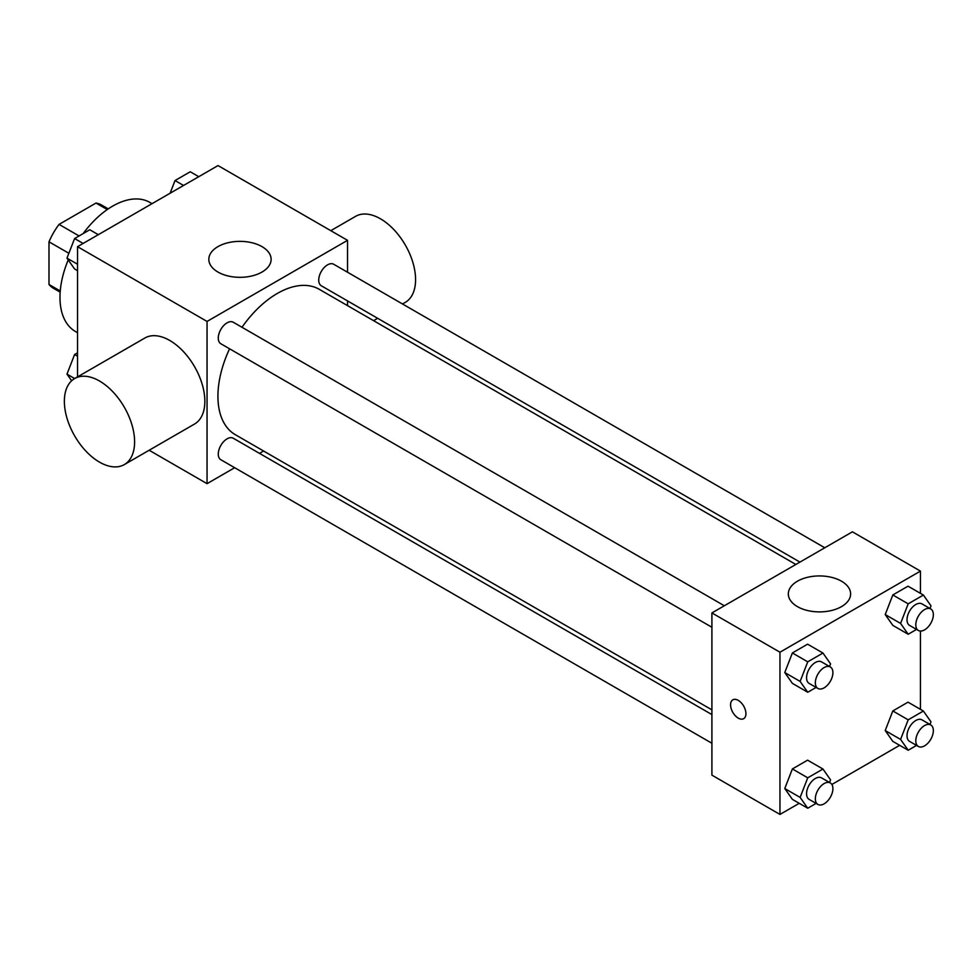 <?xml version="1.0" encoding="UTF-8"?>
<svg xmlns="http://www.w3.org/2000/svg" width="980" height="980" viewBox="0 0 980 980"><rect width="100%" height="100%" fill="white"/><g stroke="black" fill="none" stroke-linecap="round" stroke-linejoin="round"><path stroke-width="1.47" d="M79.074 235.947L59.057 224.396L96.016 203.056A48.081 27.759 120 0 1 101.577 205.041L108.241 208.887M60.258 290.987L49 284.494A48.081 27.759 120 0 0 53.496 288.316L60.16 292.163M49 284.494L49 241.815A48.081 27.759 120 0 1 59.057 224.396M68.87 253.281L49 241.815M107.273 209.549L96.016 203.056M68.233 259.921A74.505 43.01 120 0 0 59.976 297.369A74.505 43.01 120 0 0 75.411 331.473L77.53 332.71M152.035 203.656L149.903 202.431A74.505 43.01 120 0 0 83.141 233.608M77.53 376.884L77.53 246.678L218.025 165.571L347.533 240.333L347.533 272.232M234.661 467.717L207.05 483.667L149.156 450.237M263.596 451.021L259.504 453.385M229.565 348.794A83.937 48.461 120 0 0 217.928 396.275A83.937 48.461 120 0 0 235.323 434.691L711.909 709.851M795.858 564.468L319.26 289.308A83.937 48.461 120 0 0 241.987 327.283M347.533 300.909L347.533 305.625M207.05 483.667L207.05 321.44L347.533 240.333M824.78 547.771L333.715 264.257A12.422 7.166 120 0 0 324.147 267.589A12.422 7.166 120 0 0 318.733 280.084A12.422 7.166 120 0 0 321.305 285.768L799.937 562.104M711.909 714.579L233.277 438.232A12.422 7.166 120 0 0 223.71 441.564A12.422 7.166 120 0 0 218.283 454.059A12.422 7.166 120 0 0 220.855 459.743L711.909 743.257M711.909 627.261L220.855 343.76A12.422 7.166 -60 0 1 220.855 329.415A12.422 7.166 -60 0 1 233.277 322.249L724.33 605.763M207.05 321.44L77.53 246.678M217.952 272.06A31.14 17.983 180 0 1 208.826 259.345A31.14 17.983 180 0 1 239.978 241.362A31.14 17.983 180 0 1 271.117 259.345A31.14 17.983 180 0 1 251.885 275.956A31.14 17.983 180 0 1 217.952 272.06M71.65 380.767L66.983 374.127L74.651 378.55L144.893 338.002A49.674 28.677 60 0 1 183.174 351.305A49.674 28.677 60 0 1 204.845 401.286A49.674 28.677 60 0 1 194.567 424.022L124.325 464.581A49.674 28.677 60 0 1 74.651 435.904A49.674 28.677 60 0 1 74.651 378.55A49.674 28.677 60 0 1 112.933 391.853A49.674 28.677 60 0 1 134.603 441.845A49.674 28.677 60 0 1 124.325 464.581M402.511 303.971L405.291 302.367A49.674 28.677 -120 0 0 405.291 245.012A49.674 28.677 -120 0 0 355.618 216.335L330.787 230.668M799.227 803.318L779.958 814.429L711.909 775.143L711.909 612.929L852.404 531.822L920.441 571.107L920.441 593.353M899.677 745.314L831.873 784.466M892.817 625.375L885.222 614.558L892.817 594.958L908.031 586.187L892.817 594.958L885.222 614.558L892.817 625.375L908.191 634.256L900.583 623.427L908.191 603.839L923.393 595.056L931 605.873L929.983 608.507M792.379 799.361L784.772 788.545L792.379 768.945L807.581 760.162L792.379 768.945L784.772 788.545L792.379 799.361L807.74 808.231L800.133 797.414L807.74 777.814L822.955 769.031L830.55 779.847L829.533 782.481M920.441 631.059L920.441 709.336M779.958 814.429L779.958 652.215L920.441 571.107M892.817 741.37L885.222 730.553L892.817 710.953L908.031 702.17L892.817 710.953L885.222 730.553L892.817 741.37L908.191 750.239L900.583 739.422L908.191 719.822L923.393 711.039L931 721.856L929.983 724.49M792.379 683.366L784.772 672.55L792.379 652.962L807.581 644.179L792.379 652.962L784.772 672.55L792.379 683.366L807.74 692.248L800.133 681.431L807.74 661.831L822.955 653.048L830.55 663.864L829.533 666.498M779.958 652.215L711.909 612.929M797.451 606.632A31.14 17.983 180 0 1 788.324 593.917A31.14 17.983 180 0 1 819.476 575.934A31.14 17.983 180 0 1 850.616 593.917A31.14 17.983 180 0 1 831.395 610.528A31.14 17.983 180 0 1 797.451 606.632M745.939 713.685A10.866 6.272 60 0 1 743.685 718.659A10.866 6.272 60 0 1 732.82 712.386A10.866 6.272 60 0 1 732.82 699.83A10.866 6.272 60 0 1 741.198 702.746A10.866 6.272 60 0 1 745.939 713.685M743.685 718.659A10.866 6.272 60 0 1 732.832 712.374A10.866 6.272 60 0 1 732.82 699.83M816.095 687.421L807.74 692.248M830.33 666.964L821.558 661.892A12.422 7.166 120 0 0 811.991 665.212A12.422 7.166 120 0 0 806.564 677.719A12.422 7.166 120 0 0 809.137 683.403L817.92 688.462A12.422 7.166 120 0 0 830.33 681.296A12.422 7.166 120 0 0 830.33 666.964A12.422 7.166 120 0 0 820.762 670.283A12.422 7.166 120 0 0 815.348 682.778A12.422 7.166 120 0 0 817.92 688.462M800.133 681.431L784.772 672.55M807.74 661.831L792.379 652.962M822.955 653.048L807.581 644.179M916.545 629.43L908.191 634.256M930.78 608.972L921.996 603.901A12.422 7.166 120 0 0 912.429 607.22A12.422 7.166 120 0 0 907.014 619.727A12.422 7.166 120 0 0 909.587 625.412L918.358 630.471A12.422 7.166 120 0 0 930.78 623.305A12.422 7.166 120 0 0 930.78 608.972A12.422 7.166 120 0 0 921.212 612.292A12.422 7.166 120 0 0 915.798 624.787A12.422 7.166 120 0 0 918.358 630.471M900.583 623.427L885.222 614.558M908.191 603.839L892.817 594.958M923.393 595.056L908.031 586.187M816.095 803.404L807.74 808.231M830.33 782.947L821.558 777.875A12.422 7.166 120 0 0 811.991 781.207A12.422 7.166 120 0 0 806.564 793.702A12.422 7.166 120 0 0 809.137 799.386L817.92 804.458A12.422 7.166 120 0 0 830.33 797.279A12.422 7.166 120 0 0 830.33 782.947A12.422 7.166 120 0 0 820.762 786.279A12.422 7.166 120 0 0 815.348 798.774A12.422 7.166 120 0 0 817.92 804.458M800.133 797.414L784.772 788.545M807.74 777.814L792.379 768.945M822.955 769.031L807.581 760.162M916.545 745.413L908.191 750.239M930.78 724.955L921.996 719.884A12.422 7.166 120 0 0 912.429 723.216A12.422 7.166 120 0 0 907.014 735.711A12.422 7.166 120 0 0 909.587 741.395L918.358 746.466A12.422 7.166 120 0 0 930.78 739.288A12.422 7.166 120 0 0 930.78 724.955A12.422 7.166 120 0 0 921.212 728.287A12.422 7.166 120 0 0 915.798 740.782A12.422 7.166 120 0 0 918.358 746.466M900.583 739.422L885.222 730.553M908.191 719.822L892.817 710.953M923.393 711.039L908.031 702.17M77.53 270.664L74.59 268.961L66.983 258.144L74.59 238.544L89.793 229.761L98.306 234.686M77.53 264.233L66.983 258.144M83.104 243.457L74.59 238.544M170.116 193.219L175.028 180.553L190.243 171.77L198.756 176.682M183.554 185.465L175.028 180.553M66.983 374.127L74.59 354.527L77.53 352.825M77.53 356.23L74.59 354.527M373.576 320.668L377.668 318.304"/></g></svg>
